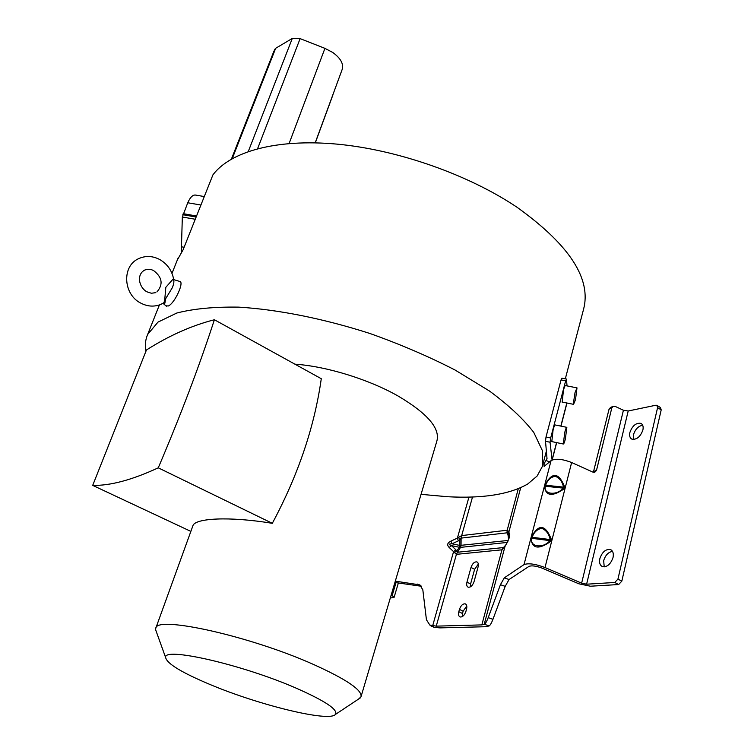 <?xml version="1.0" encoding="UTF-8"?>
<svg xmlns="http://www.w3.org/2000/svg" width="754" height="754" viewBox="0 0 754 754"><rect width="100%" height="100%" fill="white"/><g stroke="black" fill="none" stroke-linecap="round" stroke-linejoin="round"><path stroke-width="1.13" d="M531.513 536.773L532.164 537.282L530.976 538.846L531.513 536.773C538.78 523.625 545.378 524.464 551.297 539.28L550.769 541.372C538.912 549.694 532.315 548.855 530.976 538.846M550.769 541.372L549.892 540.618L550.156 539.572L551.297 539.28M657.13 405.482L660.476 407.565L661.201 409.893L657.582 407.641L656.857 405.313L655.876 405.228L628.195 410.996L623.417 410.242L615.16 406.387L613.313 406.246L611.796 407.98L596.471 470.439L594.689 472.334L593.002 472.155L571.626 462.522C562.39 458.95 555.528 458.319 551.061 460.619L544.124 466.434C543.662 465.02 544.275 463.041 545.943 460.506L547.027 458.762L545.519 441.288L546.009 437.009L550.674 437.989L550.052 442.24L545.519 441.288M500.439 584.689L504.303 577.837L524.021 564.605C528.441 562.965 535.434 563.945 545.001 567.536L581.636 583.162L586.612 584.199L614.764 582.474L618.648 584.538L590.439 586.216L578.865 583.803L542.333 568.233C536.283 565.962 531.834 565.34 529.006 566.367L509.063 579.524L505.189 586.358L500.439 584.689L488.206 617.639C486.811 621.268 485.557 623.483 484.436 624.284L489.158 625.933L485.595 626.725L439.902 627.884L434.134 627.375L430.704 625.688M564.105 488.846C552.484 496.82 545.953 496.141 544.501 486.801L545.019 484.784C552.22 471.693 558.752 472.372 564.614 486.811L564.105 488.846L563.229 488.121L563.492 487.103L564.614 486.811M612.945 406.406L610.57 407.452L609.053 409.186L593.37 472.287M420.958 585.792L419.752 584.868L422.824 589.798L426.434 619.76L429.827 625.047L436.246 626.14L481.834 624.896L484.436 624.284M507.951 541.193L509.761 534.407L507.951 541.193L505.029 546.377L508.262 540.137M145.965 351.185C144.834 345.181 145.399 339.602 147.661 334.427L157.972 322.118L176.841 313.014C193.561 308.716 214.174 306.755 238.688 307.132C277.736 309.489 323.673 318.622 369.903 333.485C400.383 344.314 428.79 356.51 455.124 370.054L489.516 391.053C508.856 405.35 523.606 419.149 533.785 432.447L542.446 450.769L542.333 466.49L537.102 476.057L527.725 484.002C509.657 494.388 482.975 498.63 447.678 496.735L421.052 494.341M565.321 378.828L583.473 309.602C591.758 279.055 569.572 244.918 516.905 207.171C468.243 174.523 397.471 149.688 336.736 144.099C275.945 138.557 230.149 151.743 212.93 174.853L183.099 249.8L177.294 260.073M550.674 437.989L565.651 380.827L561.051 379.922L546.009 437.009M561.051 379.922L561.918 378.169L566.367 379.036M361.119 696.385L436.905 440.911C440.251 428.263 427.254 413.267 397.933 395.935C368.659 379.3 326.369 366.293 294.918 364.173M204.296 196.549L195.927 195.135C193.052 194.466 190.328 197.011 187.765 202.769L182.336 217.011L181.299 252.241M342.127 69.575C343.833 63.986 340.714 58.284 332.768 52.469L324.936 48.36L300.12 38.624L292.279 38.454L275.672 48.284L273.071 53.346M183.203 213.674L196.558 215.993M182.807 214.692L196.144 217.039M449.196 547.479C446.726 545.001 447.329 542.861 451.015 541.07L452.004 543.794C448.705 543.832 448.536 544.445 451.486 545.623L449.196 547.479L456.415 554.341L436.246 626.14M419.752 584.868L395.303 581.155M391.26 594.793L394.106 597.347L390.289 598.045M394.908 582.484L421.382 586.263M466.952 582.145C466.33 584.821 466.745 586.518 468.215 587.215C470.675 587.423 472.617 585.566 474.049 581.645L478.102 566.848C478.705 564.228 478.3 562.578 476.877 561.89C474.407 561.673 472.447 563.521 471.005 567.451L466.952 582.145L470.59 583.964L470.364 586.876M458.809 611.711C458.159 614.51 458.602 616.272 460.128 616.979C462.57 617.187 464.502 615.33 465.915 611.419L466.547 609.091C467.188 606.31 466.745 604.557 465.237 603.85C462.796 603.652 460.864 605.5 459.45 609.402L458.809 611.711L462.494 613.502L462.268 616.631M504.501 546.707L503.012 547.621L501.938 549.817L505.029 546.377L484.181 624.425M432.645 625.858L453.569 551.645L455.859 549.779L457.48 552.239L456.415 554.341L501.938 549.817L481.834 624.896M509.016 538.658L507.319 532.786L461.118 538.111L461.043 545.538L460.534 547.376L459.968 547.413L459.327 547.272L459.836 545.434L508.073 540.467M462.494 613.502L463.126 611.202L466.773 605.999M470.59 583.964L474.624 569.289L478.338 564.067M489.158 625.933C490.289 625.141 491.551 622.936 492.946 619.307L505.189 586.358M618.648 584.538L621.814 581.174L661.201 409.893M633.728 439.478L633.501 434.653C635.273 429.196 638.336 426.057 642.681 425.237M604.218 566.876L603.671 560.665C605.368 555.217 608.318 552.116 612.502 551.362M657.582 407.641L617.941 579.1L614.764 582.474M642.898 430.006C643.567 426.651 642.889 424.427 640.843 423.352C636.046 422.674 632.389 425.708 629.882 432.466C629.194 435.85 629.882 438.083 631.946 439.177C636.744 439.836 640.391 436.783 642.898 430.006M599.864 558.601C599.053 562.72 599.93 565.396 602.493 566.631C607.206 567.225 610.712 564.181 613.04 557.508C613.822 553.417 612.945 550.759 610.42 549.543C605.707 548.931 602.192 551.956 599.864 558.601M552.079 460.006L550.052 442.24M565.651 380.827L566.508 379.356L567.027 385.907M566.716 427.32L555.227 424.964C554.737 424.813 554.02 426.453 553.087 429.893L551.805 441.599M576.867 387.848L565.481 385.605C565.019 385.464 564.341 387.019 563.464 390.27L562.173 402.061M564.784 432.306C565.698 428.866 566.386 427.207 566.848 427.348L565.377 439.007C564.454 442.466 563.766 444.134 563.295 444.002L564.784 432.306M575.509 399.611L573.549 404.332L573.351 403.597L575.038 392.561L576.999 387.867L575.509 399.611M508.752 531.381L508.479 535.189L508.752 531.381L507.178 530.232L518.29 488.733M505.35 545.312L504.417 547.602M505.142 545.67L502.164 549.807M508.592 539.534L507.414 530.185M461.448 538.092L461.674 535.585L457.386 538.12L468.95 497.084M461.457 535.594L461.118 538.111L459.893 539.996L458.489 537.234M458.375 540.844L452.004 543.794L459.836 545.434L459.893 539.996L458.375 540.844L457.386 538.12L451.015 541.07M455.859 549.779L451.486 545.623L459.327 547.272L456.839 550.863L454.134 552.691M506.952 542.456L460.534 547.376L456.189 554.369M358.461 699.156L360.987 696.828C362.523 690.278 346.812 679.543 313.853 664.613C250.469 636.093 156.54 615.368 155.805 628.176L155.531 629.486L156.653 632.597M192.798 526.047L192.977 525.519C195.437 518.422 228.038 516.066 272.317 523.314C298.132 475.133 314.456 426.943 321.279 378.715L214.4 319.743C191.629 325.568 168.971 335.653 146.436 349.997L92.704 485.378C110.178 485.812 132.025 479.968 158.265 467.829C180.696 415.171 199.405 365.803 214.4 319.743M158.265 467.829L272.317 523.314M92.704 485.378L190.856 531.391M295.964 688.063C241.497 664.274 162.233 646.451 165.673 657.667C167.115 663.718 181.808 672.625 209.763 684.387C258.433 704.943 329.168 722.407 335.389 714.453C338.433 709.787 325.294 700.994 295.964 688.063M165.918 305.804L168.34 305.983C174.881 303.278 184.881 281.091 179.48 281.365L173.297 279.489L173.429 278.697L174.117 279.649M163.298 303.146L164.881 303.155L165.663 298.716L164.636 300.818L165.833 287.302L173.429 278.697M173.297 279.489C174.315 280.639 174.014 283.325 172.402 287.566L165.663 298.716M164.881 303.155L163.684 302.929L164.636 300.818M545.019 484.784L545.67 485.265L545.415 486.264L544.501 486.801M532.164 537.282L550.156 539.572C549.053 534.011 546.273 530.26 541.815 528.318C537.187 529.148 533.973 532.145 532.164 537.282M549.892 540.618L531.89 538.328C529.28 546.98 543.398 548.855 549.892 540.618M524.021 564.605L551.061 460.619M571.626 462.522L545.001 567.536M581.636 583.162L623.417 410.242M611.796 407.98L609.053 409.186M593.728 471.448L596.471 470.439M546.499 460.025L546.961 458.262M509.761 534.407L508.827 532.164L520.703 487.706M195.258 219.263L182.336 217.011M181.28 246.756L184.108 247.274M274.814 49.189L231.582 158.962M200.922 205.022L187.765 202.769M275.672 48.284L232.251 158.585M248.292 151.488L292.279 38.454M300.12 38.624L257.604 148.661M289.121 143.505L324.936 48.36M392.231 595.358L396.01 582.625M419.686 585.792L417.49 584.105M431.91 625.745L434.134 627.375M457.48 552.239L503.012 547.621M506.961 532.842L507.178 530.232L461.674 535.585L472.522 496.971M488.206 617.639L492.946 619.307M504.303 577.837L509.063 579.524M628.195 410.996L586.612 584.199M617.941 579.1L621.814 581.174M549.638 461.834L545.943 460.506M552.069 459.836L556.546 442.589M560.825 426.114L566.829 402.994M463.126 611.202L459.45 609.402M474.624 569.289L471.005 567.451M508.479 535.189L509.393 537.64M563.229 488.121L545.415 486.264C542.927 494.436 556.914 495.962 563.229 488.121M545.67 485.265L563.492 487.103C562.39 481.674 559.638 478.045 555.227 476.236C550.646 477.159 547.461 480.166 545.67 485.265M542.805 464.7L546.179 451.844M147.661 334.427L159.414 304.936M171.987 273.382L178.161 257.887M315.304 142.826L332.844 95.108M231.431 159.047L273.938 51.131M315.2 142.826L342.127 69.585M429.827 625.047L432.051 626.678M640.843 423.352L641.597 423.805M610.42 549.543L611.343 550.052M552.182 459.959L556.678 442.617M560.967 426.142L566.97 403.022M563.295 444.002L551.664 441.571M573.549 404.332L562.032 402.033M398.366 582.946L394.116 597.309M192.986 525.519L155.805 628.176M165.673 657.667L155.531 629.486M335.389 714.453L360.224 697.978M162.996 303.315L166.389 306.209M163.722 302.882L160.329 304.597C153.873 306.982 147.388 306.51 140.885 303.165C123.27 294.616 121.517 266.19 138.604 258.66C145.635 255.502 152.732 255.823 159.895 259.621C167.256 263.994 171.818 270.375 173.561 278.782M156.879 292.005C163.335 284.522 162.346 277.453 153.92 270.827C151.224 269.14 148.189 268.876 144.825 270.017C136.012 274.541 139.094 287.519 146.842 291.789L151.365 293.249L155.541 292.684"/></g></svg>

